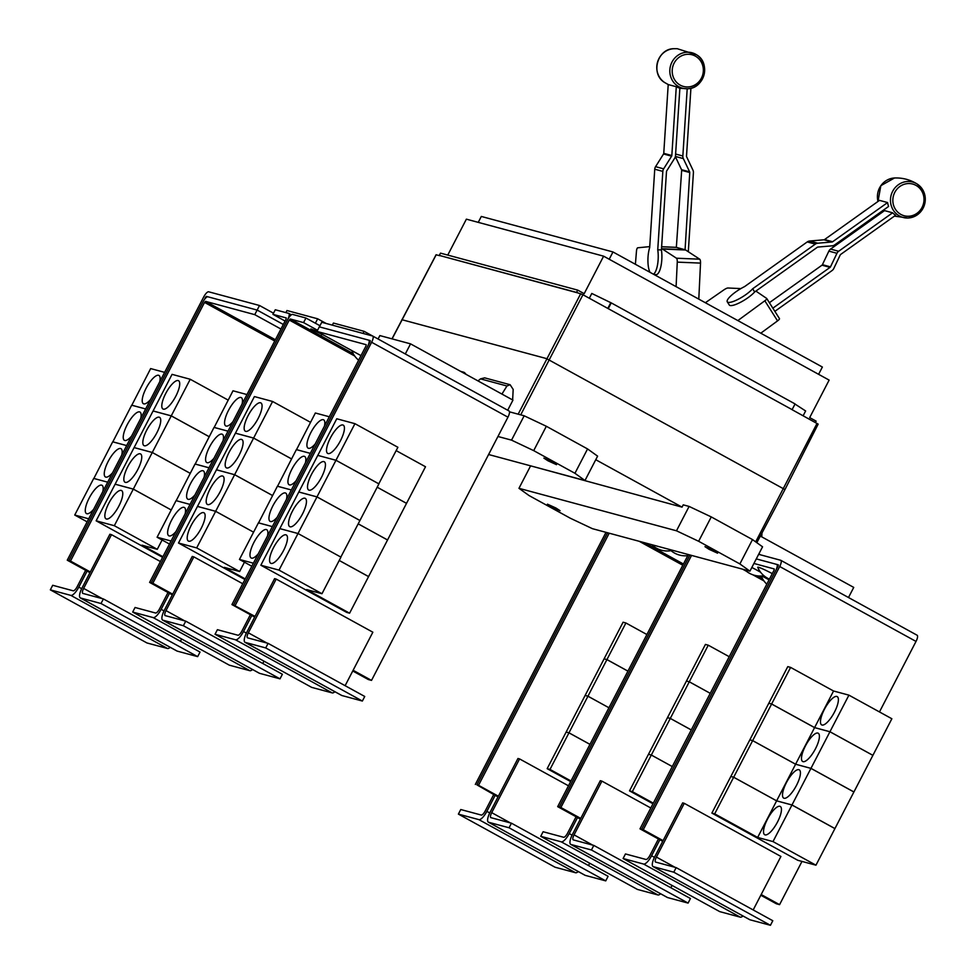 <?xml version="1.0" encoding="UTF-8"?>
<svg xmlns="http://www.w3.org/2000/svg" width="974" height="974" viewBox="0 0 974 974"><rect width="100%" height="100%" fill="white"/><g stroke="black" fill="none" stroke-linecap="round" stroke-linejoin="round"><path stroke-width="1.46" d="M769.387 302.695L821.983 265.196A1.291 1.218 -74.9 0 0 822.409 264.685L828.874 251.122A5.162 4.882 105.1 0 1 830.566 249.088L884.55 210.615L892.622 212.795A18.969 17.946 105.1 0 0 895.63 215.254L840.659 254.445A1.291 1.218 105.1 0 0 840.233 254.957L833.768 268.52A5.162 4.882 -74.9 0 1 832.064 270.553L774.866 311.339M772.857 308.161L830.055 267.375A1.291 1.218 105.1 0 0 830.481 266.864L836.958 253.301A5.162 4.882 -74.9 0 1 838.651 251.268L892.622 212.795M727.274 301.818A16.144 3.945 147.7 0 0 745.962 294.55A16.144 3.945 147.7 0 0 752.659 288.779L815.323 244.109A5.162 4.882 -74.9 0 1 817.734 243.208L832.015 241.978A1.291 1.218 105.1 0 0 832.624 241.747L887.594 202.555A18.969 17.946 105.1 0 0 888.605 206.439L834.633 244.924A5.162 4.882 -74.9 0 1 832.222 245.825L817.941 247.055A1.291 1.218 105.1 0 0 817.332 247.274L754.667 291.957A16.144 3.945 147.7 0 1 747.971 297.715A16.144 3.945 147.7 0 1 729.283 304.996L727.274 301.818A16.144 3.945 147.7 0 1 735.869 291.823A16.144 3.945 147.7 0 1 744.586 286.6L807.239 241.929A5.162 4.882 105.1 0 1 809.662 241.028L823.943 239.799A1.291 1.218 -74.9 0 0 824.54 239.567L879.51 200.376L887.594 202.555M653.444 274.193A16.144 5.114 92.4 0 0 658.132 259.717A16.144 5.114 92.4 0 0 657.742 249.807L662.831 171.387A5.162 4.882 -74.9 0 1 663.647 168.843L671.622 156.169A1.291 1.218 105.1 0 0 671.829 155.523L676.285 86.735A18.969 17.946 105.1 0 0 679.876 88.147L675.506 155.682A5.162 4.882 -74.9 0 1 674.678 158.226L666.703 170.913A1.291 1.218 105.1 0 0 666.496 171.546L661.419 249.953A16.144 5.114 92.4 0 1 661.796 259.875A16.144 5.114 92.4 0 1 656.074 274.644L654.102 274.558M676.285 86.735L668.213 84.568L663.757 153.344A1.291 1.218 -74.9 0 1 663.55 153.989L655.575 166.664A5.162 4.882 105.1 0 0 654.747 169.208L649.67 247.627A16.144 5.114 92.4 0 0 648.027 256.99A16.144 5.114 92.4 0 0 649.975 272.294M690.919 88.22L686.512 156.144A1.291 1.218 105.1 0 0 686.633 156.802L692.928 170.085A5.162 4.882 -74.9 0 1 693.415 172.678L688.338 251.097A16.144 5.114 -87.6 0 1 688.448 251.828M698.796 299.115L700.525 263.102A3.872 1.23 -87.6 0 0 699.685 259.181L685.659 250.014A16.4 5.199 -87.6 0 0 685.075 249.746L689.75 172.52A1.291 1.218 105.1 0 0 689.629 171.874L683.334 158.592A5.162 4.882 -74.9 0 1 682.847 155.998L687.206 88.744M675.359 156.631L681.544 169.695A1.291 1.218 -74.9 0 1 681.666 170.353L676.346 247.384A16.4 5.199 -87.6 0 0 675.98 247.323A16.4 5.199 -87.6 0 0 675.749 247.335M684.746 249.648L676.674 247.469M705.359 302.731L724.035 289.777A3.872 0.95 147.7 0 1 728.004 288L740.873 288.596M752.659 288.779L754.667 291.957M755.702 291.226L756.031 291.311A16.4 4.006 147.7 0 1 756.53 291.53L766.66 298.421A3.872 0.95 147.7 0 1 766.733 298.494A3.872 0.95 147.7 0 1 764.834 300.783L737.842 320.58M760.791 333.193L777.556 320.884A3.872 0.95 -32.3 0 0 779.468 318.595A3.872 0.95 -32.3 0 0 779.395 318.522L766.769 298.592M657.742 249.807L661.419 249.953M661.504 248.674L661.833 248.76A16.4 5.199 92.4 0 1 662.417 249.027L676.443 258.207A3.872 1.23 92.4 0 1 677.271 262.128L676.09 286.648M687.254 251.048L688.338 251.097M635.401 264.283L636.472 251.122A3.872 1.23 92.4 0 1 637.775 247.786L649.731 246.617M111.499 534.665L109.892 534.239L82.035 587.979A10.337 3.263 -61.2 0 0 80.282 597.902A10.337 3.263 -61.2 0 0 80.525 597.987L101.016 603.515L197.661 656.634L200.035 652.056L103.39 598.949L82.887 593.422A5.162 1.631 118.8 0 1 82.778 593.373A5.162 1.631 118.8 0 1 83.642 588.406L111.499 534.665L160.418 561.548M101.016 603.515L103.39 598.949M176.732 650.863A10.337 3.263 -61.2 0 0 176.927 651.009A10.337 3.263 -61.2 0 0 177.171 651.107L197.661 656.634M180.421 641.282L181.627 638.956M175.807 396.223A16.144 5.089 118.8 0 1 162.987 409.007A16.144 5.089 118.8 0 1 165.714 393.496A16.144 5.089 118.8 0 1 178.534 380.712A16.144 5.089 118.8 0 1 175.807 396.223M209.215 436.705L171.266 415.849L190.234 379.263L228.184 400.119M156.826 432.846A16.144 5.089 118.8 0 1 144.006 445.629A16.144 5.089 118.8 0 1 146.733 430.118A16.144 5.089 118.8 0 1 159.553 417.335A16.144 5.089 118.8 0 1 156.826 432.846M190.234 473.327L152.285 452.472L171.254 415.886L209.191 436.729M137.845 469.456A16.144 5.089 118.8 0 1 125.025 482.24A16.144 5.089 118.8 0 1 127.74 466.741A16.144 5.089 118.8 0 1 140.573 453.957A16.144 5.089 118.8 0 1 137.845 469.456M162.926 556.714L141.936 545.172L157.277 549.312L114.323 525.704L133.292 489.118L171.229 509.974L133.304 489.094L152.273 452.496L190.21 473.352M118.865 506.078A16.144 5.089 118.8 0 1 106.044 518.862A16.144 5.089 118.8 0 1 108.759 503.351A16.144 5.089 118.8 0 1 121.592 490.567A16.144 5.089 118.8 0 1 118.865 506.078M157.277 549.312L162.11 539.998M334.91 691.735A10.337 3.263 118.8 0 1 332.183 692.904L311.68 687.376L215.035 634.269L217.409 629.691L237.9 635.218A5.162 1.631 -61.2 0 0 241.893 631.079L250.367 614.716M231.934 604.586L233.553 605.024L367.624 346.379A6.453 2.033 -61.2 0 0 368.708 340.182A6.453 2.033 -61.2 0 0 368.562 340.121L319.326 326.85L316.964 331.416L366.187 344.699L366.005 345.953L231.934 604.586L251.803 615.507L243.5 631.517A10.337 3.263 118.8 0 1 235.525 639.796L215.035 634.269M315.186 443.986A16.144 5.089 118.8 0 1 308.101 448.137A16.144 5.089 118.8 0 1 310.828 432.626A16.144 5.089 118.8 0 1 323.648 419.843A16.144 5.089 118.8 0 1 324.439 426.125M329.297 416.762L315.357 413L296.51 449.659M296.206 480.608A16.144 5.089 118.8 0 1 289.12 484.76A16.144 5.089 118.8 0 1 291.847 469.249A16.144 5.089 118.8 0 1 304.667 456.465A16.144 5.089 118.8 0 1 305.459 462.747M310.329 453.348L296.388 449.598L277.529 486.282M277.225 517.218A16.144 5.089 118.8 0 1 270.139 521.382A16.144 5.089 118.8 0 1 272.866 505.871A16.144 5.089 118.8 0 1 285.686 493.088A16.144 5.089 118.8 0 1 286.478 499.358M277.407 486.209L291.348 489.971L277.395 486.245L258.548 522.892M258.244 553.841A16.144 5.089 118.8 0 1 251.158 557.992A16.144 5.089 118.8 0 1 253.885 542.494A16.144 5.089 118.8 0 1 266.706 529.698A16.144 5.089 118.8 0 1 267.497 535.98M272.367 526.593L258.427 522.831L239.446 559.453L251.816 566.247M170.207 647.32A10.337 3.263 118.8 0 1 167.479 648.489L146.977 642.962L50.331 589.854L52.706 585.277L73.196 590.804A5.162 1.631 -61.2 0 0 77.189 586.665L85.663 570.301M89.961 572.675L87.1 571.093L78.797 587.103A10.337 3.263 118.8 0 1 70.822 595.382L50.331 589.854M150.568 399.474A16.144 5.089 118.8 0 1 143.397 403.723A16.144 5.089 118.8 0 1 146.124 388.212A16.144 5.089 118.8 0 1 158.945 375.428A16.144 5.089 118.8 0 1 159.712 381.832M164.63 372.36L150.653 368.586L131.807 405.245M131.587 436.084A16.144 5.089 118.8 0 1 124.416 440.345A16.144 5.089 118.8 0 1 127.144 424.834A16.144 5.089 118.8 0 1 139.964 412.051A16.144 5.089 118.8 0 1 140.731 418.455M145.662 408.946L131.685 405.184L112.826 441.867M112.607 472.707A16.144 5.089 118.8 0 1 105.435 476.968A16.144 5.089 118.8 0 1 108.163 461.457A16.144 5.089 118.8 0 1 120.983 448.673A16.144 5.089 118.8 0 1 121.75 455.065M126.657 445.593L112.692 441.831L93.845 478.478M93.626 509.329A16.144 5.089 118.8 0 1 86.455 513.578A16.144 5.089 118.8 0 1 89.182 498.079A16.144 5.089 118.8 0 1 102.002 485.283A16.144 5.089 118.8 0 1 102.769 491.687M93.723 478.417L107.7 482.179L93.711 478.441L74.742 515.039L87.136 521.845M171.266 415.849L153.101 410.955L172.057 374.357L190.234 379.263M153.21 411.016L171.254 415.886M152.285 452.472L134.12 447.565L153.076 410.979M133.304 489.094L115.127 484.188L134.095 447.602L152.273 452.496M115.249 484.248L133.292 489.118M114.323 525.704L96.146 520.81L115.115 484.212M162.609 557.323L96.146 520.81M254.762 314.651L205.526 301.368L204.528 302.403L70.469 561.048L68.85 560.61L202.921 301.964A6.453 2.033 118.8 0 1 207.9 296.802L257.136 310.073L254.762 314.651L280.938 329.029M193.85 556.872L192.243 556.434L164.387 610.187A10.337 3.263 -61.2 0 0 162.634 620.109A10.337 3.263 -61.2 0 0 162.877 620.194L183.368 625.722L280.013 678.841L282.387 674.264L185.742 621.156L165.239 615.629A5.162 1.631 118.8 0 1 165.13 615.58A5.162 1.631 118.8 0 1 165.994 610.613L193.85 556.872L242.745 583.743M183.368 625.722L185.742 621.156M259.084 673.071A10.337 3.263 -61.2 0 0 259.279 673.217A10.337 3.263 -61.2 0 0 259.522 673.314L280.013 678.841M262.773 663.489L263.978 661.163M258.159 418.43A16.144 5.089 118.8 0 1 245.338 431.214A16.144 5.089 118.8 0 1 248.066 415.703A16.144 5.089 118.8 0 1 260.886 402.919A16.144 5.089 118.8 0 1 258.159 418.43M291.567 458.912L253.617 438.057L272.586 401.471L310.523 422.326M239.178 455.053A16.144 5.089 118.8 0 1 226.358 467.837A16.144 5.089 118.8 0 1 229.085 452.326A16.144 5.089 118.8 0 1 241.905 439.542A16.144 5.089 118.8 0 1 239.178 455.053M272.586 495.535L234.637 474.679L253.605 438.093L291.543 458.937M220.197 491.663A16.144 5.089 118.8 0 1 207.377 504.447A16.144 5.089 118.8 0 1 210.092 488.948A16.144 5.089 118.8 0 1 222.924 476.164A16.144 5.089 118.8 0 1 220.197 491.663M245.253 578.909L224.288 567.379L239.628 571.519L196.675 547.912L215.644 511.326L253.581 532.181L215.656 511.301L234.624 474.703L272.562 495.559M201.216 528.285A16.144 5.089 118.8 0 1 188.396 541.069A16.144 5.089 118.8 0 1 191.111 525.558A16.144 5.089 118.8 0 1 203.943 512.774A16.144 5.089 118.8 0 1 201.216 528.285M239.628 571.519L244.462 562.205M252.558 669.528A10.337 3.263 118.8 0 1 249.831 670.696L229.328 665.169L132.683 612.062L135.057 607.484L155.548 613.011A5.162 1.631 -61.2 0 0 159.541 608.872L168.015 592.509M288.012 318.912A6.453 2.033 -61.2 0 0 288.754 313.409A6.453 2.033 -61.2 0 0 288.608 313.36L275.289 309.769L272.915 314.334L286.271 317.938L286.052 319.18L149.606 582.403L169.452 593.3L161.148 609.31A10.337 3.263 118.8 0 1 153.174 617.589L132.683 612.062M232.92 421.681A16.144 5.089 118.8 0 1 225.749 425.93A16.144 5.089 118.8 0 1 228.476 410.419A16.144 5.089 118.8 0 1 241.296 397.636A16.144 5.089 118.8 0 1 242.063 404.04M246.982 394.567L233.005 390.793L214.158 427.452M213.939 458.291A16.144 5.089 118.8 0 1 206.768 462.553A16.144 5.089 118.8 0 1 209.495 447.042A16.144 5.089 118.8 0 1 222.315 434.258A16.144 5.089 118.8 0 1 223.083 440.65M228.013 431.153L214.037 427.391L195.177 464.074M194.958 494.914A16.144 5.089 118.8 0 1 187.787 499.175A16.144 5.089 118.8 0 1 190.514 483.664A16.144 5.089 118.8 0 1 203.335 470.88A16.144 5.089 118.8 0 1 204.102 477.272M209.008 467.8L195.043 464.038L176.197 500.685M175.977 531.536A16.144 5.089 118.8 0 1 168.806 535.785A16.144 5.089 118.8 0 1 171.534 520.286A16.144 5.089 118.8 0 1 184.354 507.491A16.144 5.089 118.8 0 1 185.121 513.895M176.063 500.648L190.027 504.422L176.075 500.624L157.094 537.246L169.488 544.052M296.376 449.623L310.316 453.385M253.386 563.203L239.446 559.453M258.414 522.855L272.355 526.617M368.659 340.157L370.23 340.583L370.023 341.825L233.577 605.037L255.03 616.384L246.739 632.394A10.337 3.263 -61.2 0 0 244.985 642.316A10.337 3.263 -61.2 0 0 245.229 642.402L265.719 647.929L362.365 701.049L364.739 696.471L268.094 643.364L247.591 637.836A5.162 1.631 118.8 0 1 247.481 637.787A5.162 1.631 118.8 0 1 248.346 632.82L276.202 579.08L372.847 632.199L345.125 685.696M265.719 647.929L268.094 643.364M341.436 695.278A10.337 3.263 -61.2 0 0 341.631 695.424A10.337 3.263 -61.2 0 0 341.874 695.521L362.365 701.049M340.51 440.638A16.144 5.089 118.8 0 1 327.69 453.421A16.144 5.089 118.8 0 1 330.417 437.91A16.144 5.089 118.8 0 1 343.238 425.127A16.144 5.089 118.8 0 1 340.51 440.638M378.789 483.834L397.891 447.285L354.938 423.678L335.969 460.264L378.91 483.895L359.942 520.493L316.988 496.886L335.957 460.3L317.804 455.369L336.761 418.771L354.938 423.678M378.923 483.871L335.969 460.264L317.78 455.394L298.823 491.98L316.988 496.886M396.162 450.621L425.504 466.753L406.535 503.339L377.194 487.219L406.523 503.363L387.555 539.961L358.213 523.829M321.53 477.26A16.144 5.089 118.8 0 1 308.709 490.044A16.144 5.089 118.8 0 1 311.424 474.533A16.144 5.089 118.8 0 1 324.257 461.749A16.144 5.089 118.8 0 1 321.53 477.26M302.549 513.87A16.144 5.089 118.8 0 1 289.728 526.654A16.144 5.089 118.8 0 1 292.443 511.155A16.144 5.089 118.8 0 1 305.276 498.371A16.144 5.089 118.8 0 1 302.549 513.87M340.827 557.079L359.93 520.518L316.976 496.91L298.007 533.509L340.949 557.14L298.007 533.509L279.83 528.602L298.799 492.016L316.976 496.91M358.201 523.866L387.542 539.986L368.574 576.571L339.232 560.452M283.568 550.493A16.144 5.089 118.8 0 1 270.748 563.276A16.144 5.089 118.8 0 1 273.463 547.765A16.144 5.089 118.8 0 1 286.295 534.982A16.144 5.089 118.8 0 1 283.568 550.493M339.22 560.476L368.562 576.608L349.593 613.194L306.64 589.587L321.98 593.726L340.949 557.14M279.027 570.119L297.995 533.533L279.818 528.626L260.849 565.224L279.027 570.119L321.98 593.726M316.964 331.416L360.989 355.62M478.246 222.364L481.314 216.447L612.975 251.962L822.373 367.04L818.598 374.32M126.681 445.568L112.704 441.794M131.673 405.208L145.637 408.97M88.719 518.801L74.742 515.039M90.326 571.969L70.469 561.048M283.312 324.464L257.136 310.073L259.522 305.507L208.68 291.798A6.453 2.033 118.8 0 0 203.7 296.973L67.255 560.196L87.1 571.093M253.617 438.057L235.452 433.162L254.409 396.564L272.586 401.471M215.656 511.301L197.478 506.395L216.447 469.809L234.624 474.703L216.472 469.772L235.428 433.187L253.605 438.093M197.6 506.456L215.644 511.326M196.675 547.912L178.498 543.017L197.466 506.419M244.937 579.518L178.498 543.017M358.627 360.173A22.11 22.11 0 0 1 352.211 351.602A14.208 1.035 27.4 0 1 354.499 352.052M209.033 467.776L195.056 464.001M214.024 427.416L227.989 431.178M171.071 541.008L157.094 537.246M169.452 593.3L172.313 594.883M324.695 335.677L310.828 328.92L317.061 331.221M321.566 334.825L321.919 334.143M251.803 615.507L254.664 617.09M352.746 670.989L368.318 679.535L371.52 680.4L507.953 417.176A6.453 2.033 -61.2 0 0 509.049 410.979A6.453 2.033 -61.2 0 0 508.903 410.918M276.202 579.08L274.595 578.641L255.03 616.384M349.593 613.194L346.756 612.427L260.849 565.224M68.874 560.622L67.255 560.196M612.975 251.962L609.2 259.242M501.939 394.068L506.955 385.996L510.108 384.718L484.662 377.851L480.511 378.862L478.003 380.919M510.108 384.718L513.176 389.405L512.641 399.961M462.139 372.202L464.415 372.506L466.217 374.442M207.803 296.778L206.305 296.376L203.456 300.978M151.226 582.829L287.634 319.606A6.453 2.033 118.8 0 1 292.626 314.432L305.933 318.023L303.571 322.601L290.252 319.009L289.254 320.044L152.821 583.256L149.606 582.403M172.678 594.177L152.821 583.256M317.548 330.283L303.571 322.601M272.915 314.334L285.09 321.03M319.959 325.73L305.933 318.023M353.112 670.282L371.52 680.4M235.197 605.475L371.63 342.264A6.453 2.033 -61.2 0 0 372.725 336.054A6.453 2.033 -61.2 0 0 372.579 335.993L321.737 322.284L319.375 326.862M519.568 758.916L517.949 758.49L490.092 812.231A10.337 3.263 -61.2 0 0 488.351 822.153A10.337 3.263 -61.2 0 0 488.583 822.251L509.073 827.778L605.731 880.886L608.093 876.308L511.447 823.2L490.957 817.673A5.162 1.631 118.8 0 1 490.835 817.624A5.162 1.631 118.8 0 1 491.712 812.657L519.568 758.916L568.475 785.799M509.073 827.778L511.447 823.2M584.79 875.115A10.337 3.263 -61.2 0 0 584.997 875.261A10.337 3.263 -61.2 0 0 585.228 875.358L605.731 880.886M588.479 865.533L589.684 863.207M627.926 671.11L606.936 659.568L625.905 622.983L646.894 634.524M589.964 744.343L568.974 732.813L587.943 696.215L608.933 707.757L587.955 696.191L606.924 659.605L627.913 671.135M570.983 780.965L549.993 769.423L568.962 732.838L589.952 744.38M742.979 915.986A10.337 3.263 118.8 0 1 740.24 917.155L719.737 911.627L623.092 858.52L625.466 853.942L645.969 859.47A5.162 1.631 -61.2 0 0 649.95 855.33L658.424 838.979M753.913 563.459L774.257 568.95L774.062 570.204L639.991 828.85L659.861 839.758L651.569 855.769A10.337 3.263 118.8 0 1 643.595 864.048L623.092 858.52M769.448 579.104A22.11 22.11 0 0 1 757.748 567.343A14.208 1.035 27.4 0 1 772.297 573.625M751.831 567.477A14.208 1.035 27.4 0 1 756.822 570.119A14.208 1.035 27.4 0 1 760.645 572.298M589.307 298.239L591.79 293.454L611.234 302.89L795.076 403.93L792.118 409.64L582.939 294.745L576.547 292.419L577.74 290.13L584.181 293.673L603.624 256.174L829.13 380.103L809.686 417.603L816.127 421.145L815.421 422.509M795.003 404.064L805.632 410.967L803.148 415.764M447.76 255.091L466.376 219.162L603.624 256.174M576.547 292.419L439.311 255.419L440.504 253.13L577.74 290.13M439.311 255.419L577.083 292.711M273.511 313.202L259.522 305.507M363.022 333.425L364.106 331.33L333.412 323.051L332.329 325.146M405.306 353.964L410.553 343.859L379.86 335.58L378.082 339.001M315.381 323.21L317.658 318.802L286.965 310.523L285.881 312.617M587.955 696.191L585.131 695.424L604.099 658.838L606.924 659.605L604.111 658.814L623.08 622.216L625.905 622.983M585.252 695.497L587.943 696.215M568.974 732.813L566.15 732.046L585.118 695.46M549.993 769.423L547.169 768.669L566.138 732.071L568.962 732.838M570.667 781.586L547.169 768.669M578.276 871.572A10.337 3.263 118.8 0 1 575.537 872.741L555.034 867.213L458.389 814.106L460.763 809.528L481.266 815.055A5.162 1.631 -61.2 0 0 485.247 810.916L493.721 794.565M498.031 796.927L495.157 795.344L486.866 811.354A10.337 3.263 118.8 0 1 478.891 819.633L458.389 814.106M639.991 828.85L643.254 829.726L663.099 840.635L654.796 856.645A10.337 3.263 -61.2 0 0 653.055 866.568A10.337 3.263 -61.2 0 0 653.286 866.665L673.777 872.193L770.434 925.3L772.796 920.722L676.151 867.615L655.66 862.087A5.162 1.631 118.8 0 1 655.539 862.039A5.162 1.631 118.8 0 1 656.415 857.071L684.272 803.331L780.917 856.45L753.182 909.947M673.777 872.193L676.151 867.615M749.493 919.529A10.337 3.263 -61.2 0 0 749.7 919.675A10.337 3.263 -61.2 0 0 749.931 919.773L770.434 925.3M824.381 709.376A16.144 5.089 118.8 0 1 837.202 696.593A16.144 5.089 118.8 0 1 834.475 712.104A16.144 5.089 118.8 0 1 821.654 724.887A16.144 5.089 118.8 0 1 824.381 709.376M848.914 695.144L829.945 731.73L814.593 727.59L771.639 703.983L790.608 667.397L833.561 691.004L848.914 695.144L891.867 718.751L872.899 755.337L829.945 731.73M833.561 691.004L814.593 727.59M805.401 745.999A16.144 5.089 118.8 0 1 818.221 733.215A16.144 5.089 118.8 0 1 815.494 748.726A16.144 5.089 118.8 0 1 802.673 761.51A16.144 5.089 118.8 0 1 805.401 745.999M829.933 731.754L810.965 768.352L795.612 764.213L752.659 740.605L771.627 704.019L814.581 727.627L829.933 731.754L872.887 755.361L853.918 791.959L810.965 768.352M814.581 727.627L795.612 764.213M786.42 782.621A16.144 5.089 118.8 0 1 799.24 769.825A16.144 5.089 118.8 0 1 796.513 785.336A16.144 5.089 118.8 0 1 783.693 798.12A16.144 5.089 118.8 0 1 786.42 782.621M810.94 768.376L791.984 804.962L776.631 800.835L733.678 777.228L752.646 740.63L795.6 764.237L810.94 768.376L853.894 791.984L834.937 828.57L791.984 804.962M795.6 764.237L776.631 800.835M767.439 819.231A16.144 5.089 118.8 0 1 780.259 806.448A16.144 5.089 118.8 0 1 777.532 821.959A16.144 5.089 118.8 0 1 764.712 834.742A16.144 5.089 118.8 0 1 767.439 819.231M791.959 804.999L773.003 841.585L757.65 837.445L714.697 813.838L733.666 777.252L776.619 800.859L791.959 804.999L834.913 828.606L815.956 865.192L773.003 841.585M776.619 800.859L757.65 837.445M761.936 575.963L769.058 579.871M607.813 308.417L610.747 302.756M611.234 302.89L608.275 308.612M608.068 308.551L792.118 409.64M439.846 255.712L436.169 254.811M401.86 319.691L546.414 358.554L784.959 489.569L818.16 424.128L791.911 409.591M410.553 343.859L512.945 400.119L507.697 410.237M364.106 331.33L372.652 336.03M317.658 318.802L326.193 323.49M609.2 533.204L478.526 785.3L476.907 784.861L607.581 532.766M498.396 796.221L478.526 785.3M684.272 803.331L682.652 802.905L663.099 840.635M771.639 703.983L768.815 703.228L787.783 666.63L790.608 667.397M768.936 703.289L771.627 704.019M730.975 776.521L733.666 777.252L730.853 776.461L749.822 739.875L752.646 740.63L749.834 739.838L768.803 703.252M714.697 813.838L711.872 813.083L797.779 860.286L815.956 865.192M711.872 813.083L730.841 776.485M659.861 839.758L662.734 841.341M760.804 895.24L776.375 903.787L779.577 904.651L801.979 861.43M776.716 564.409L778.299 564.835L778.08 566.077L641.635 829.3L775.681 570.642A6.453 2.033 -61.2 0 0 776.765 564.433A6.453 2.033 -61.2 0 0 776.619 564.372L756.287 558.893M391.986 338.842L436.096 254.725M552.416 461.993L556.495 464.659L547.972 460.787L543.894 458.121L552.416 461.993M497.945 436.486L511.533 440.138L533.703 450.633L574.94 473.291L587.566 448.941L546.329 426.271L524.158 415.788L509.499 411.832M533.703 450.633L546.329 426.271M511.533 440.138L524.158 415.788M574.94 473.291L584.984 480.511L488.607 454.517M584.984 480.511L597.61 456.149L587.566 448.941M495.157 795.344L476.907 784.861M475.324 784.447L605.998 532.34M879.473 711.933L916.023 641.428A6.453 2.033 -61.2 0 0 917.106 635.231A6.453 2.033 -61.2 0 0 916.96 635.17M643.254 829.726L779.699 566.515A6.453 2.033 -61.2 0 0 780.783 560.306A6.453 2.033 -61.2 0 0 780.637 560.257L758.649 554.328M761.169 894.534L779.577 904.651M761.972 532.973L761.778 536.869M534.653 466.936L682.044 507.137L683.237 504.849L689.105 506.431L711.264 516.914L752.5 539.584L739.875 563.934L749.931 571.154L592.411 528.675L570.253 518.192L529.016 495.535L518.959 488.315L530.611 465.84M595.759 459.716L682.044 507.137M660.628 893.779A10.337 3.263 118.8 0 1 657.888 894.948L637.386 889.42L540.74 836.313L543.115 831.735L563.617 837.263A5.162 1.631 -61.2 0 0 567.598 833.123L576.072 816.772M688.35 554.547L557.676 806.655L577.509 817.551L569.218 833.561A10.337 3.263 118.8 0 1 561.243 841.84L540.74 836.313M760.329 536.077L853.735 587.407L848.488 597.512M551.54 506.833L547.449 504.167L555.984 508.038L560.062 510.705L551.54 506.833M709.048 549.312L704.969 546.645L713.492 550.505L717.57 553.183L709.048 549.312M518.959 488.315L676.48 530.793L698.638 541.276L711.264 516.914M698.638 541.276L739.875 563.934M676.48 530.793L689.105 506.431M601.92 781.124L600.301 780.698L572.444 834.438A10.337 3.263 -61.2 0 0 570.703 844.361A10.337 3.263 -61.2 0 0 570.934 844.458L591.425 849.985L688.082 903.093L690.444 898.515L593.799 845.408L573.309 839.88A5.162 1.631 118.8 0 1 573.187 839.832A5.162 1.631 118.8 0 1 574.063 834.864L601.92 781.124L650.802 807.994M591.425 849.985L593.799 845.408M667.141 897.322A10.337 3.263 -61.2 0 0 667.348 897.468A10.337 3.263 -61.2 0 0 667.58 897.565L688.082 903.093M670.83 887.74L672.036 885.415M691.272 729.916L670.307 718.398L689.275 681.812L710.241 693.33L689.288 681.776L708.256 645.19L729.222 656.707M653.311 803.16L632.345 791.631L651.314 755.045L672.279 766.562L651.326 755.02L670.295 718.422L691.26 729.952M749.931 571.154L762.557 546.804L752.5 539.584M760.487 554.815L758.856 553.926M670.307 718.398L667.482 717.631L686.451 681.045L689.275 681.812L686.463 681.021L705.432 644.423L708.256 645.19M667.604 717.704L670.295 718.422M632.345 791.631L629.521 790.876L648.489 754.278L651.314 755.045L648.501 754.253L667.47 717.668M652.994 803.769L629.521 790.876M577.509 817.551L580.382 819.134M557.676 806.655L559.283 807.093L689.933 554.973M691.552 555.411L560.878 807.507L559.259 807.069M580.748 818.428L560.878 807.507M766.83 584.169A22.11 22.11 0 0 1 761.449 576.498A14.208 1.035 27.4 0 1 763.738 576.949M921.477 190.587A16.412 15.523 -74.9 0 1 916.936 213.343A16.412 15.523 -74.9 0 1 895.362 209.203A16.412 15.523 -74.9 0 1 899.903 186.46A16.412 15.523 -74.9 0 1 921.477 190.587M688.837 54.288A16.412 15.523 -74.9 0 1 703.325 71.285A16.412 15.523 -74.9 0 1 686.719 86.954A16.412 15.523 -74.9 0 1 672.23 69.97A16.412 15.523 -74.9 0 1 688.837 54.288M883.284 210.238A18.336 17.349 105.1 0 0 884.1 210.932L883.284 210.238M922.524 189.443A18.336 17.349 -74.9 0 1 923.23 207.912A18.336 17.349 -74.9 0 1 908.182 218.006A18.336 17.349 -74.9 0 1 893.292 210.153A18.336 17.349 -74.9 0 1 895.532 187.227A18.336 17.349 -74.9 0 1 917.313 184.123A18.336 17.349 -74.9 0 1 922.463 189.346M877.976 201.472L880.849 185.669L894.522 177.986A18.336 17.349 105.1 0 0 878.012 201.46M686.049 88.731A18.336 17.349 -74.9 0 1 669.856 69.738A18.336 17.349 -74.9 0 1 688.411 52.219A18.336 17.349 -74.9 0 1 696.666 54.848A18.336 17.349 -74.9 0 1 703.983 74.998A18.336 17.349 -74.9 0 1 687.534 88.731A18.336 17.349 -74.9 0 1 686.049 88.731M679.864 88.305L687.534 88.731C704.202 88.89 711.166 63.091 696.666 54.848L677.247 48.7L673.886 48.712A18.336 17.349 105.1 0 0 657.438 62.446A18.336 17.349 105.1 0 0 664.755 82.583L668.7 84.811M830.566 249.088L838.651 251.268M828.874 251.122L836.958 253.301M822.409 264.685L830.481 266.864M821.983 265.196L830.055 267.375M815.323 244.109L807.239 241.929M817.734 243.208L809.662 241.028M832.015 241.978L823.943 239.799M832.624 241.747L824.54 239.567M662.831 171.387L654.747 169.208M663.647 168.843L655.575 166.664M671.622 156.169L663.55 153.989M671.829 155.523L663.757 153.344M675.603 154.038L682.847 155.998M675.396 156.449L683.334 158.592M681.544 169.695L689.629 171.874M681.666 170.353L689.75 172.52M764.834 300.783L777.556 320.884M676.443 258.207L699.685 259.181M677.271 262.128L700.525 263.102M662.417 249.027L685.659 250.014M661.833 248.76L685.075 249.746M661.626 246.763L676.346 247.384M80.525 597.987L177.171 651.107M83.642 588.406L102.27 598.645M332.183 692.904L235.525 639.796M167.479 648.489L70.822 595.382M81.67 588.686L78.797 587.103M275.386 339.756L205.526 301.368M274.741 340.997L204.528 302.403M162.877 620.194L259.522 673.314M165.994 610.613L184.622 620.852M249.831 670.696L153.174 617.589M164.022 610.893L161.148 609.31M246.373 633.1L243.5 631.517M245.229 642.402L341.874 695.521M248.346 632.82L266.973 643.059M480.511 378.862L506.955 385.996M205.94 297.752L205.319 297.411M207.218 296.875L206.305 296.376M354.682 355.997L289.254 320.044M353.16 353.574L290.252 319.009M371.63 342.264L507.953 417.176M488.583 822.251L585.228 875.358M491.712 812.657L510.327 822.896M740.24 917.155L643.595 864.048M575.537 872.741L478.891 819.633M489.739 812.937L486.866 811.354M683.444 564.019L644.898 542.835M682.811 565.249L639.248 541.313M653.286 866.665L749.931 919.773M656.415 857.071L675.031 867.31M654.443 857.351L651.569 855.769M392.108 338.879L436.206 254.725M518.168 414.169L580.723 293.698M520.713 414.863L582.939 294.745M779.699 566.515L916.023 641.428M755.678 541.861L817.04 423.398M657.888 894.948L561.243 841.84M570.934 844.458L667.58 897.565M574.063 834.864L592.679 845.103M572.091 835.144L569.218 833.561M763.933 580.894L752.744 574.757M746.534 571.336L742.602 569.181M762.399 578.483L757.699 575.89M894.522 177.986C902.752 177.682 910.349 179.727 917.313 184.123L922.5 189.394C928.198 204.418 923.425 213.963 908.182 218.006L894.4 216.131M673.886 48.712C657.219 48.542 650.255 74.341 664.755 82.583M766.733 298.494L779.468 318.595M661.626 246.726L675.98 247.323M80.282 597.902L176.927 651.009M162.634 620.109L259.279 673.217M244.985 642.316L341.631 695.424M368.708 340.182L370.303 341.058M460.653 371.386L463.661 372.19M372.725 336.054L509.049 410.979M669.795 549.543A22.11 22.11 0 0 0 687.766 555.679M651.825 544.697A22.11 22.11 0 0 0 671.025 550.663M744.708 569.753A22.11 22.11 0 0 0 763.92 575.707M288.754 313.409L291.336 314.833M488.351 822.153L584.997 875.261M653.055 866.568L749.7 919.675M776.765 564.433L778.372 565.31M780.783 560.306L917.106 635.231M756.835 542.688L784.959 489.569M570.703 844.361L667.348 897.468"/></g></svg>
